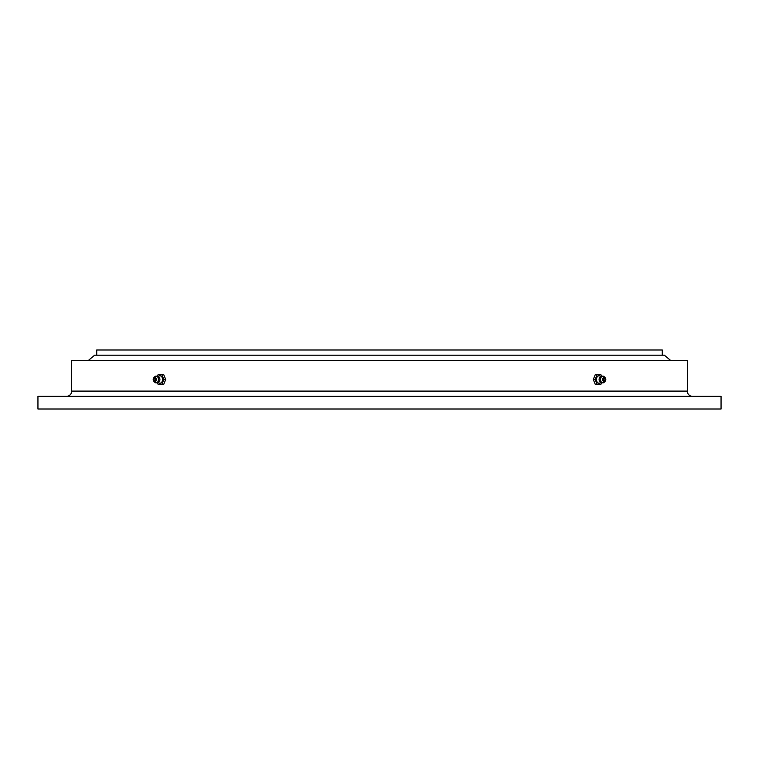 <?xml version="1.0" encoding="UTF-8"?>
<svg xmlns="http://www.w3.org/2000/svg" width="759" height="759" viewBox="0 0 759 759"><rect width="100%" height="100%" fill="white"/><g stroke="black" fill="none" stroke-linecap="round" stroke-linejoin="round"><path stroke-width="1.14" d="M96.716 355.203L96.716 349.984L662.284 349.984L662.284 355.203M66.412 396.369A5.275 5.275 0 0 0 71.688 391.094L687.312 391.094A5.275 5.275 0 0 0 692.587 396.369M71.688 391.094L71.688 360.525L687.312 360.525L687.312 391.094M37.95 409.016L37.95 396.369L721.05 396.369L721.05 409.016L37.95 409.016M670.709 360.525L664.391 355.203L94.609 355.203L88.291 360.525M601.555 376.208L600.957 374.756L595.227 374.756L593.282 379.5L595.227 384.244L600.957 384.244L601.555 382.792M600.872 382.517L599.828 383.001A3.681 2.6 -90 0 1 597.001 381.815A3.681 2.6 -90 0 1 596.773 377.659A3.681 2.6 -90 0 1 599.828 375.999L600.872 376.483M597.086 374.756L595.151 379.5L597.086 384.244M605.208 381.236L604.392 382.147A3.368 2.381 -90 0 1 603.358 382.811L599.667 381.445A2.78 1.964 -90 0 1 599.373 378.105A2.78 1.964 -90 0 1 599.667 377.555L603.358 376.189A3.368 2.381 -90 0 1 604.392 376.853L605.208 377.764A2.211 1.565 -90 0 1 605.597 380.61A2.211 1.565 -90 0 1 605.208 381.236A2.211 1.565 -90 0 1 603.215 381.17A2.211 1.565 -90 0 1 602.883 378.39A2.211 1.565 -90 0 1 605.208 377.764M603.358 382.811A3.368 2.381 -90 0 1 600.976 381.445A3.368 2.381 -90 0 1 600.862 377.821A3.368 2.381 -90 0 1 603.358 376.189M603.908 380.325A0.949 0.674 -90 0 1 604.572 378.675A0.949 0.674 -90 0 1 603.908 380.325M595.151 379.5L593.282 379.5M157.445 382.792L158.043 384.244L163.773 384.244L165.718 379.5L163.773 374.756L158.043 374.756L157.445 376.208M161.914 384.244L163.849 379.5L161.914 374.756M163.849 379.5L165.718 379.5M158.128 376.483L159.172 375.999A3.681 2.6 90 0 1 161.999 377.185A3.681 2.6 90 0 1 162.227 381.341A3.681 2.6 90 0 1 159.172 383.001L158.128 382.517M153.792 377.764L154.608 376.853A3.368 2.381 90 0 1 155.642 376.189L159.333 377.555A2.78 1.964 90 0 1 159.627 380.895A2.78 1.964 90 0 1 159.333 381.445L155.642 382.811A3.368 2.381 90 0 1 154.608 382.147L153.792 381.236A2.211 1.565 90 0 1 153.403 378.39A2.211 1.565 90 0 1 153.792 377.764A2.211 1.565 90 0 1 155.785 377.83A2.211 1.565 90 0 1 156.117 380.61A2.211 1.565 90 0 1 153.792 381.236M155.642 376.189A3.368 2.381 90 0 1 158.024 377.555A3.368 2.381 90 0 1 158.138 381.179A3.368 2.381 90 0 1 155.642 382.811M154.428 380.325A0.949 0.674 90 0 1 155.092 378.675A0.949 0.674 90 0 1 154.428 380.325"/></g></svg>
